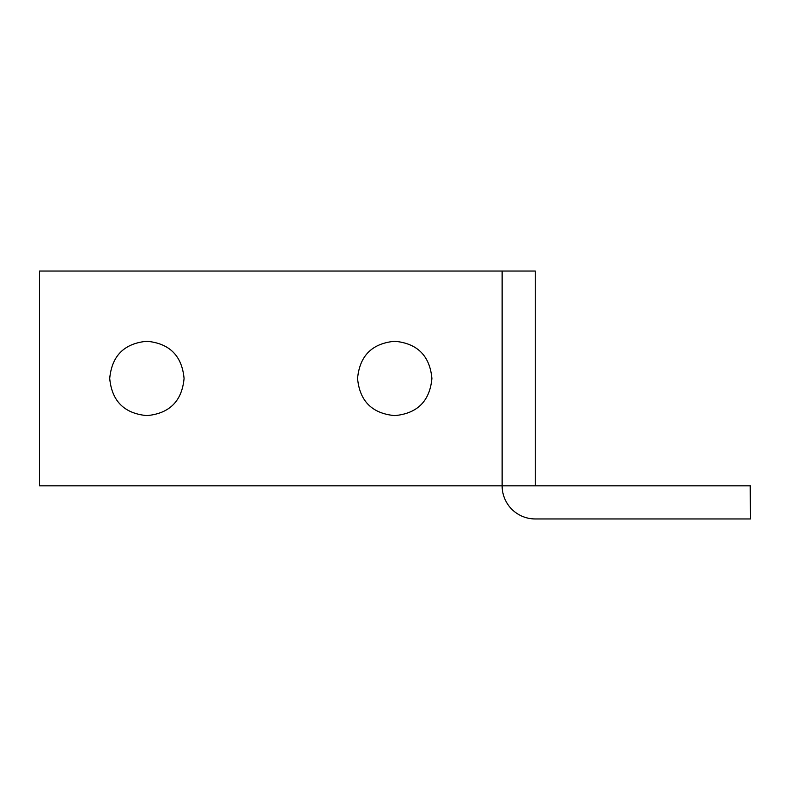 <?xml version="1.0" encoding="UTF-8"?>
<svg xmlns="http://www.w3.org/2000/svg" width="790" height="790" viewBox="0 0 790 790"><rect width="100%" height="100%" fill="white"/><g stroke="black" fill="none" stroke-linecap="round" stroke-linejoin="round"><path stroke-width="1.19" d="M750.204 518.951L535.245 518.951A33.111 33.111 0 0 1 502.134 485.84L750.5 485.84L750.5 518.951L750.204 485.84M502.134 271.049L39.5 271.049L39.5 485.84L502.134 485.84L502.134 271.049L535.245 271.049L535.245 485.84M109.721 378.45C111.844 355.786 124.237 343.393 146.9 341.27C169.554 343.393 181.947 355.786 184.07 378.45C181.947 401.103 169.554 413.496 146.9 415.619C124.237 413.496 111.844 401.103 109.721 378.45M357.564 378.45C359.687 355.786 372.08 343.393 394.733 341.27C417.397 343.393 429.79 355.786 431.913 378.45C429.79 401.103 417.397 413.496 394.733 415.619C372.08 413.496 359.687 401.103 357.564 378.45"/></g></svg>
